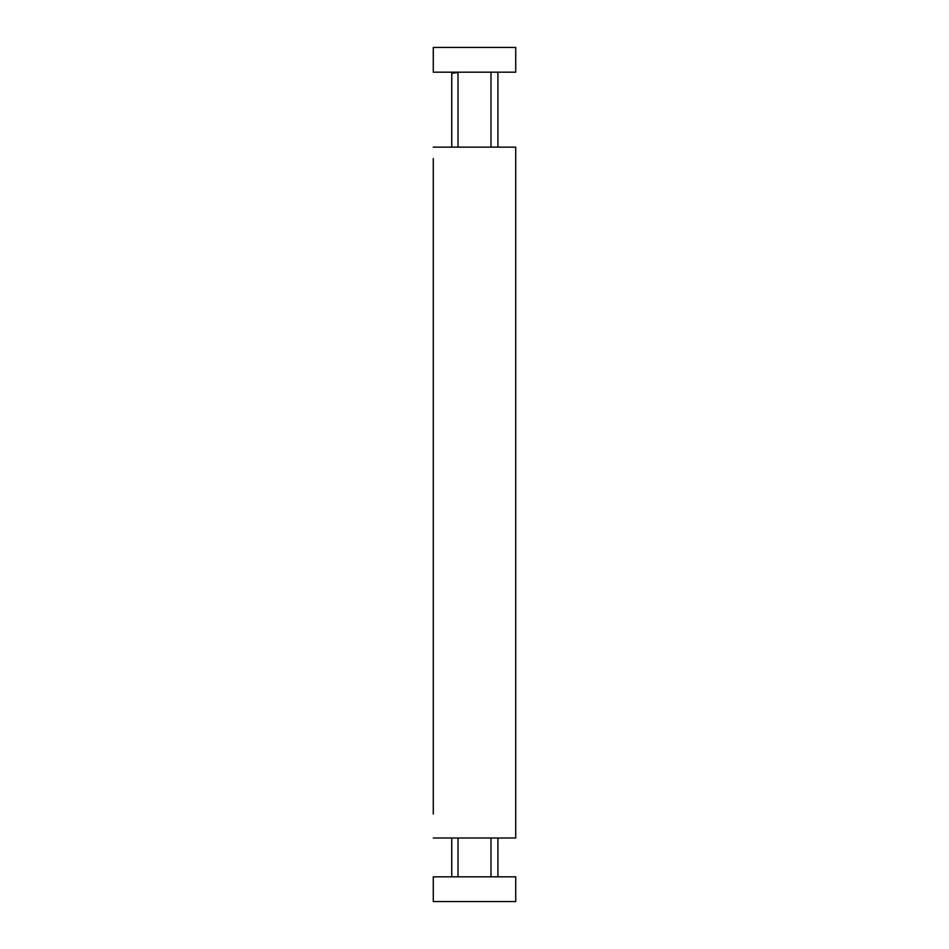 <?xml version="1.0" encoding="UTF-8"?>
<svg xmlns="http://www.w3.org/2000/svg" width="949" height="949" viewBox="0 0 949 949"><rect width="100%" height="100%" fill="white"/><g stroke="black" fill="none" stroke-linecap="round" stroke-linejoin="round"><path stroke-width="1.42" d="M433.278 756.294L433.278 797.694M433.278 212.268L433.278 208.151M433.278 777.089L433.278 775.511M433.278 814.005L433.278 158.519M433.278 165.446L433.278 171.045M433.278 179.29L433.278 190.583M433.278 196.028L433.278 199.741M433.278 212.517L433.278 228.756M433.278 237.831L433.278 241.129M433.278 249.373L433.278 278.223M433.278 294.712L433.278 313.834M433.278 325.044L433.278 331.806M433.278 340.05L433.278 344.179M433.278 360.667L433.278 401.89M433.278 410.134L433.278 426.623M433.278 442.281L433.278 459.601M433.278 473.859L433.278 500.906M433.278 508.972L433.278 517.395M433.278 525.461L433.278 575.106M433.278 583.172L433.278 632.817M433.278 640.883L433.278 649.306M433.278 657.36L433.278 690.528M433.278 698.583L433.278 723.494M433.278 731.56L433.278 748.227M433.278 838.003L515.722 838.003L515.722 147.142L433.278 147.142M515.722 785.238L515.722 838.003M515.722 783.589L515.722 249.373M515.722 199.907L515.722 147.142M515.722 241.129L515.722 208.151M499.399 838.003L490.989 838.003L490.989 876.817M458.011 876.817L458.011 838.003L449.601 838.003M449.601 147.142L458.011 147.142L458.011 72.183M490.989 72.183L490.989 147.142L499.399 147.142M433.278 208.056L433.278 199.99M515.722 199.99L515.722 208.056M458.011 72.48L451.748 73.358L452.566 72.183M497.917 147.142L497.917 73.358L497.098 72.183M433.278 47.45L515.722 47.45L515.722 72.183L433.278 72.183L433.278 47.45L433.278 72.183M515.722 901.55L433.278 901.55L433.278 876.817L515.722 876.817L515.722 901.55M433.278 876.817L433.278 901.55M440.158 838.003L440.763 838.003L440.158 838.003M508.842 838.003L508.237 838.003L508.842 838.003M451.748 73.358L451.748 147.142M451.748 838.003L451.748 876.817M497.917 838.003L497.917 876.817"/></g></svg>
